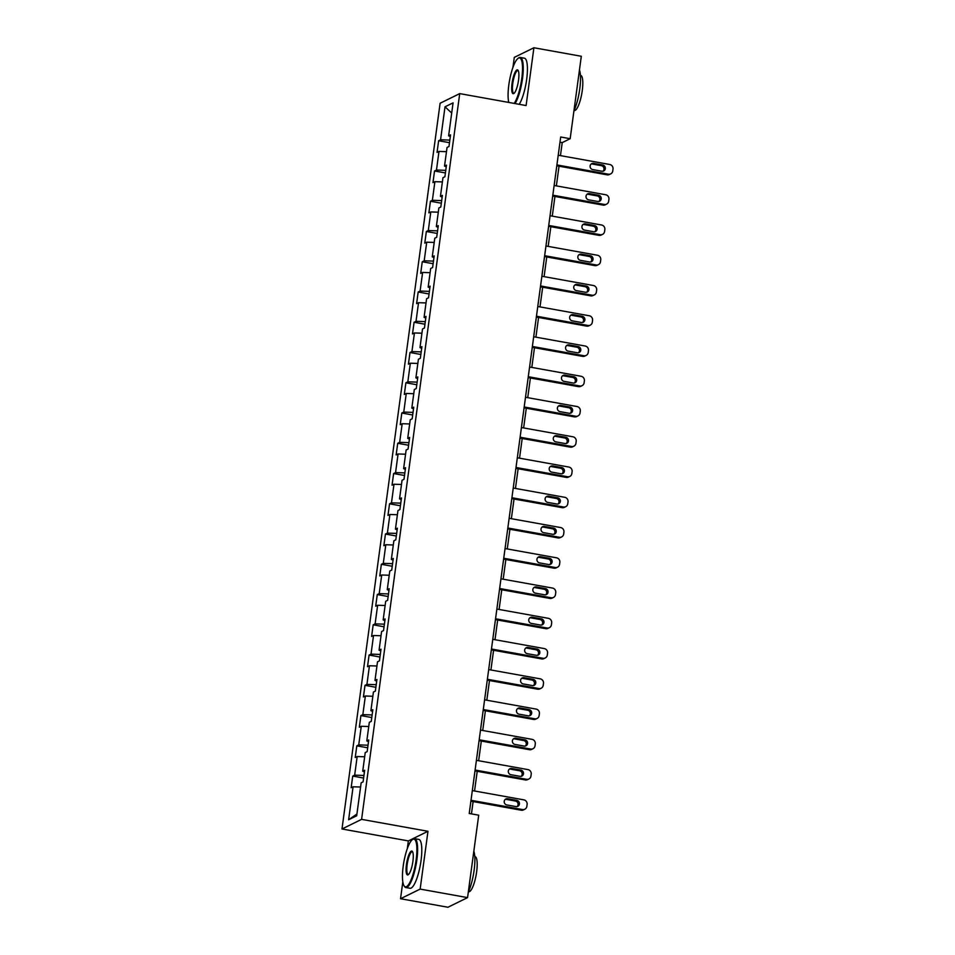 <?xml version="1.0" encoding="UTF-8"?>
<svg xmlns="http://www.w3.org/2000/svg" width="955" height="955" viewBox="0 0 955 955"><rect width="100%" height="100%" fill="white"/><g stroke="black" fill="none" stroke-linecap="round" stroke-linejoin="round"><path stroke-width="1.43" d="M402.819 881.859L400.539 898.727L420.152 889.093L427.971 831.292L408.346 840.925L407.308 848.649M408.346 840.925L341.986 828.988L440.112 103.247L459.725 93.614L361.599 819.354L341.986 828.988M459.725 93.614L526.098 105.551L533.905 47.75L514.291 57.384L512.931 67.435M508.442 100.645L508.215 102.328M400.539 898.727L447.943 907.25L467.556 897.616L478.706 815.188L469.227 813.481L560.692 136.995L570.171 138.702L581.308 56.273L533.905 47.75M445.018 106.805L440.565 139.776L438.632 140.731L437.056 152.37L438.99 151.415L436.471 170.038L434.537 170.981L432.961 182.62L434.895 181.677L432.376 200.287L430.442 201.242L428.879 212.881L430.812 211.926L428.294 230.549L426.36 231.492L424.784 243.131L426.718 242.188L424.199 260.799L422.265 261.754L420.689 273.393L422.623 272.438L420.105 291.06L418.171 292.003L416.607 303.642L418.541 302.699L416.022 321.31L414.088 322.265L412.512 333.904L414.446 332.949L411.927 351.571L409.993 352.514L408.418 364.153L410.352 363.21L407.833 381.821L405.899 382.776L404.323 394.415L406.269 393.46L403.75 412.083L401.816 413.026L400.24 424.665L402.174 423.722L399.656 442.332L397.722 443.287L396.146 454.926L398.08 453.971L395.561 472.594L393.627 473.537L392.051 485.176L393.997 484.233L391.478 502.843L389.545 503.798L387.969 515.437L389.903 514.482L387.384 533.105L385.45 534.048L383.874 545.687L385.808 544.744L383.289 563.355L381.355 564.31L379.78 575.949L381.725 574.994L379.207 593.616L377.273 594.559L375.697 606.198L377.631 605.255L375.112 623.866L373.178 624.821L371.602 636.46L373.536 635.505L371.018 654.127L369.084 655.07L367.508 666.709L369.442 665.766L366.935 684.377L365.001 685.332L363.425 696.971L365.359 696.016L362.84 714.638L360.906 715.582L359.331 727.221L361.265 726.278L358.746 744.888L356.812 745.843L355.236 757.482L357.17 756.527L354.663 775.15L352.717 776.093L351.154 787.732L353.087 786.789L348.623 819.748L356.681 815.797L361.145 782.825L363.079 781.87L364.655 770.231L362.721 771.186L365.24 752.564L367.174 751.621L368.737 739.982L366.804 740.937L369.322 722.314L371.256 721.359L372.832 709.72L370.898 710.675L373.417 692.053L375.351 691.11L376.927 679.471L374.993 680.426L377.512 661.803L379.445 660.848L381.009 649.209L379.075 650.164L381.594 631.542L383.528 630.598L385.104 618.959L383.17 619.914L385.689 601.292L387.623 600.337L389.198 588.698L387.264 589.653L389.783 571.03L391.717 570.087L393.293 558.448L391.347 559.403L393.866 540.781L395.8 539.826L397.376 528.187L395.442 529.142L397.96 510.519L399.894 509.576L401.47 497.937L399.536 498.892L402.055 480.27L403.989 479.315L405.565 467.675L403.619 468.63L406.138 450.008L408.072 449.065L409.647 437.426L407.713 438.381L410.232 419.758L412.166 418.803L413.742 407.164L411.808 408.119L414.327 389.497L416.261 388.554L417.836 376.915L415.891 377.87L418.409 359.247L420.343 358.292L421.919 346.653L419.985 347.608L422.504 328.986L424.438 328.043L426.014 316.403L424.08 317.358L426.599 298.736L428.532 297.781L430.108 286.142L428.162 287.097L430.681 268.474L432.615 267.531L434.191 255.892L432.257 256.847L434.776 238.225L436.71 237.27L438.285 225.631L436.351 226.586L438.87 207.963L440.804 207.02L442.38 195.381L440.446 196.336L442.953 177.714L444.899 176.759L446.463 165.12L444.529 166.075L447.047 147.452L448.981 146.509L450.557 134.87L448.623 135.825L453.076 102.853L445.018 106.805L451.703 113.048M364.416 771.938L362.721 771.186M354.663 775.15L363.951 775.46M357.17 756.527L364.667 756.778M368.511 741.677L366.804 740.937M358.746 744.888L368.033 745.198M361.265 726.278L368.761 726.516M372.605 711.427L370.898 710.675M362.84 714.638L372.128 714.949M365.359 696.016L372.844 696.267M376.7 681.166L374.993 680.426M366.935 684.377L376.222 684.687M369.442 665.766L376.939 666.005M380.782 650.916L379.075 650.164M371.018 654.127L380.305 654.438M373.536 635.505L381.033 635.755M384.877 620.654L383.17 619.914M375.112 623.866L384.399 624.176M377.631 605.255L385.116 605.494M388.971 590.405L387.264 589.653M379.207 593.616L388.494 593.926M381.725 574.994L389.21 575.244M393.054 560.143L391.347 559.403M383.289 563.355L392.577 563.665M385.808 544.744L393.305 544.983M397.149 529.894L395.442 529.142M387.384 533.105L396.671 533.415M389.903 514.482L397.387 514.733M401.243 499.632L399.536 498.892M391.478 502.843L400.766 503.154M393.997 484.233L401.482 484.471M405.326 469.382L403.619 468.63M395.561 472.594L404.848 472.904M398.08 453.971L405.577 454.222M409.42 439.121L407.713 438.381M399.656 442.332L408.943 442.643M402.174 423.722L409.659 423.96M413.515 408.871L411.808 408.119M403.75 412.083L413.038 412.393M406.269 393.46L413.754 393.711M417.598 378.61L415.891 377.87M407.833 381.821L417.12 382.131M410.352 363.21L417.848 363.449M421.692 348.36L419.985 347.608M411.927 351.571L421.215 351.882M414.446 332.949L421.931 333.2M425.787 318.099L424.08 317.358M416.022 321.31L425.309 321.62M418.541 302.699L426.026 302.938M429.869 287.849L428.162 287.097M420.105 291.06L429.404 291.371M422.623 272.438L430.12 272.688M433.964 257.587L432.257 256.847M424.199 260.799L433.486 261.109M426.718 242.188L434.203 242.427M438.058 227.338L436.351 226.586M428.294 230.549L437.581 230.859M430.812 211.926L438.297 212.177M442.141 197.076L440.446 196.336M432.376 200.287L441.676 200.598M434.895 181.677L442.392 181.916M446.236 166.827L444.529 166.075M436.471 170.038L445.758 170.348M438.99 151.415L446.474 151.666M450.33 136.565L448.623 135.825M440.565 139.776L449.853 140.087M420.152 889.093L467.556 897.616M427.971 831.292L361.599 819.354M560.454 155.629L562.22 142.605L570.171 138.702M471.46 813.887L473.119 801.555M474.551 790.991L477.214 771.306M478.646 760.741L481.308 741.044M482.729 730.48L485.391 710.795M486.823 700.23L489.485 680.533M490.918 669.968L493.58 650.283M495 639.719L497.662 620.022M499.095 609.457L501.757 589.772M503.19 579.207L505.852 559.511M507.272 548.946L509.934 529.261M511.367 518.696L514.029 498.999M515.461 488.435L518.123 468.75M519.544 458.185L522.206 438.488M523.638 427.924L526.301 408.239M527.733 397.674L530.395 377.977M531.816 367.412L534.478 347.727M535.91 337.163L538.572 317.466M540.005 306.901L542.667 287.216M544.099 276.652L546.761 256.955M548.182 246.39L550.844 226.705M552.277 216.14L554.939 196.444M556.371 185.879L559.033 166.194M348.623 819.748L356.931 814.018M353.087 786.789L360.572 787.027M559.988 142.211L562.22 142.605M438.632 140.731L449.495 142.689M434.537 170.981L445.412 172.939M430.442 201.242L441.317 203.2M426.36 231.492L437.223 233.45M422.265 261.754L433.14 263.711M418.171 292.003L429.046 293.961M414.088 322.265L424.951 324.223M409.993 352.514L420.869 354.472M405.899 382.776L416.774 384.734M401.816 413.026L412.679 414.983M397.722 443.287L408.597 445.245M393.627 473.537L404.502 475.495M389.545 503.798L400.408 505.756M385.45 534.048L396.325 536.006M381.355 564.31L392.23 566.267M377.273 594.559L388.136 596.517M373.178 624.821L384.053 626.778M369.084 655.07L379.959 657.028M365.001 685.332L375.864 687.29M360.906 715.582L371.782 717.539M356.812 745.843L367.687 747.801M352.717 776.093L363.592 778.05M558.221 155.223L609.744 164.487A3.975 3.796 63.8 0 1 613.014 169.047L612.752 170.993A3.975 3.796 63.8 0 1 608.442 174.192L556.908 164.929M556.789 165.788L607.117 174.837L608.442 174.192M602.689 165.012A3.175 3.032 -116.2 0 1 603.667 170.969A3.175 3.032 -116.2 0 1 601.853 171.22L592.745 169.584A3.175 3.032 -116.2 0 1 591.766 163.627A3.175 3.032 -116.2 0 1 593.58 163.377L602.689 165.012L601.364 165.657A3.175 3.032 -116.2 0 1 602.963 171.208M591.145 164.033A3.175 3.032 -116.2 0 1 592.255 164.021L601.364 165.657M610.711 173.882L609.386 174.526A3.975 3.796 -116.2 0 1 607.117 174.837M514.172 103.403A24.233 5.897 -79.8 0 0 521.764 78.597A24.233 5.897 -79.8 0 0 517.992 58.422A24.233 5.897 -79.8 0 0 508.824 84.959A24.233 5.897 -79.8 0 0 508.8 102.436M517.992 58.422L518.625 57.957A24.83 6.04 100.2 0 1 520.26 57.443A24.83 6.04 100.2 0 1 522.492 78.62A24.83 6.04 100.2 0 1 515.043 103.558M518.529 80.184A12.117 2.949 100.2 0 1 513.945 93.447A12.117 2.949 100.2 0 1 512.059 83.372A12.117 2.949 100.2 0 1 518.099 70.36A12.117 2.949 100.2 0 1 518.529 80.184M518.302 70.754A11.52 2.805 -79.8 0 0 517.897 70.539A11.52 2.805 -79.8 0 0 512.787 83.395A11.52 2.805 -79.8 0 0 513.826 93.22A11.52 2.805 -79.8 0 0 514.268 93.16M579.458 69.99A24.83 6.04 100.2 0 1 579.757 88.922A24.83 6.04 100.2 0 1 573.931 110.864M580.425 75.326L580.652 75.373A17.882 4.345 100.2 0 1 582.264 90.618A17.882 4.345 100.2 0 1 574.325 110.553L574.086 110.517M520.26 57.443L524.426 58.195A24.83 6.04 100.2 0 1 526.659 79.372A24.83 6.04 100.2 0 1 519.21 104.31M416.141 859.81A24.233 5.897 -79.8 0 0 412.369 839.636A24.233 5.897 -79.8 0 0 403.201 866.173A24.233 5.897 -79.8 0 0 404.061 885.822A24.233 5.897 -79.8 0 0 416.141 859.81M412.369 839.636L413.002 839.17A24.83 6.04 100.2 0 1 414.637 838.657A24.83 6.04 100.2 0 1 416.869 859.834A24.83 6.04 100.2 0 1 405.839 887.529A24.83 6.04 100.2 0 1 404.49 886.479L404.061 885.822M412.906 861.398A12.117 2.949 100.2 0 1 408.322 874.673A12.117 2.949 100.2 0 1 406.436 864.585A12.117 2.949 100.2 0 1 412.476 851.574A12.117 2.949 100.2 0 1 412.906 861.398M412.679 851.967A11.52 2.805 -79.8 0 0 412.274 851.753A11.52 2.805 -79.8 0 0 407.164 864.609A11.52 2.805 -79.8 0 0 408.203 874.434A11.52 2.805 -79.8 0 0 408.645 874.374M473.835 851.203A24.83 6.04 100.2 0 1 474.134 870.136A24.83 6.04 100.2 0 1 468.308 892.077M474.79 856.54L475.029 856.587A17.882 4.345 100.2 0 1 476.64 871.831A17.882 4.345 100.2 0 1 468.702 891.767L468.463 891.731M414.637 838.657L418.803 839.409A24.83 6.04 100.2 0 1 421.036 860.586A24.83 6.04 100.2 0 1 410.017 888.281L405.839 887.529M554.127 185.485L605.661 194.748A3.975 3.796 63.8 0 1 608.932 199.309L608.669 201.242A3.975 3.796 63.8 0 1 604.348 204.442L552.826 195.178M552.706 196.05L603.023 205.098L604.348 204.442M598.594 195.262A3.175 3.032 -116.2 0 1 599.573 201.219A3.175 3.032 -116.2 0 1 597.758 201.469L588.65 199.834A3.175 3.032 -116.2 0 1 587.671 193.877A3.175 3.032 -116.2 0 1 589.498 193.626L598.594 195.262L597.269 195.918A3.175 3.032 -116.2 0 1 598.869 201.457M587.05 194.295A3.175 3.032 -116.2 0 1 588.173 194.283L597.269 195.918M606.628 204.131L605.303 204.788A3.975 3.796 -116.2 0 1 603.023 205.098M550.044 215.735L601.566 224.998A3.975 3.796 63.8 0 1 604.837 229.558L604.575 231.504A3.975 3.796 63.8 0 1 600.253 234.703L548.731 225.44M548.612 226.299L598.928 235.348L600.253 234.703M594.499 225.523A3.175 3.032 -116.2 0 1 595.49 231.48A3.175 3.032 -116.2 0 1 593.664 231.731L584.567 230.095A3.175 3.032 -116.2 0 1 583.577 224.138A3.175 3.032 -116.2 0 1 585.403 223.888L594.499 225.523L593.174 226.168A3.175 3.032 -116.2 0 1 594.786 231.719M582.956 224.544A3.175 3.032 -116.2 0 1 584.078 224.532L593.174 226.168M602.533 234.393L601.208 235.037A3.975 3.796 -116.2 0 1 598.928 235.348M545.95 245.996L597.472 255.26A3.975 3.796 63.8 0 1 600.743 259.82L600.48 261.754A3.975 3.796 63.8 0 1 596.171 264.953L544.637 255.689M544.517 256.561L594.846 265.609L596.171 264.953M590.417 255.773A3.175 3.032 -116.2 0 1 591.396 261.73A3.175 3.032 -116.2 0 1 589.581 261.98L580.473 260.345A3.175 3.032 -116.2 0 1 579.494 254.388A3.175 3.032 -116.2 0 1 581.308 254.137L590.417 255.773L589.092 256.429A3.175 3.032 -116.2 0 1 590.691 261.968M578.873 254.806A3.175 3.032 -116.2 0 1 579.983 254.794L589.092 256.429M598.439 264.642L597.114 265.299A3.975 3.796 -116.2 0 1 594.846 265.609M541.855 276.246L593.389 285.509A3.975 3.796 63.8 0 1 596.66 290.069L596.398 292.015A3.975 3.796 63.8 0 1 592.076 295.214L540.554 285.951M540.435 286.81L590.751 295.859L592.076 295.214M586.322 286.034A3.175 3.032 -116.2 0 1 587.301 291.991A3.175 3.032 -116.2 0 1 585.487 292.242L576.378 290.607A3.175 3.032 -116.2 0 1 575.399 284.65A3.175 3.032 -116.2 0 1 577.226 284.399L586.322 286.034L584.997 286.679A3.175 3.032 -116.2 0 1 586.597 292.23M574.779 285.056A3.175 3.032 -116.2 0 1 575.901 285.044L584.997 286.679M594.356 294.904L593.031 295.549A3.975 3.796 -116.2 0 1 590.751 295.859M537.772 306.507L589.295 315.771A3.975 3.796 63.8 0 1 592.566 320.331L592.303 322.265A3.975 3.796 63.8 0 1 587.982 325.464L536.459 316.201M536.34 317.072L586.657 326.121L587.982 325.464M582.228 316.284A3.175 3.032 -116.2 0 1 583.219 322.241A3.175 3.032 -116.2 0 1 581.392 322.492L572.296 320.856A3.175 3.032 -116.2 0 1 571.305 314.899A3.175 3.032 -116.2 0 1 573.131 314.649L582.228 316.284L580.903 316.941A3.175 3.032 -116.2 0 1 582.514 322.48M570.684 315.317A3.175 3.032 -116.2 0 1 571.806 315.305L580.903 316.941M590.262 325.154L588.937 325.81A3.975 3.796 -116.2 0 1 586.657 326.121M533.678 336.757L585.2 346.02A3.975 3.796 63.8 0 1 588.471 350.581L588.208 352.526A3.975 3.796 63.8 0 1 583.899 355.726L532.365 346.462M532.245 347.322L582.574 356.37L583.899 355.726M578.145 346.546A3.175 3.032 -116.2 0 1 579.124 352.502A3.175 3.032 -116.2 0 1 577.298 352.753L568.201 351.118A3.175 3.032 -116.2 0 1 567.222 345.161A3.175 3.032 -116.2 0 1 569.037 344.91L578.145 346.546L576.82 347.19A3.175 3.032 -116.2 0 1 578.42 352.741M566.601 345.567A3.175 3.032 -116.2 0 1 567.712 345.555L576.82 347.19M586.167 355.415L584.842 356.06A3.975 3.796 -116.2 0 1 582.574 356.37M529.583 367.018L581.118 376.282A3.975 3.796 63.8 0 1 584.376 380.842L584.126 382.776A3.975 3.796 63.8 0 1 579.804 385.975L528.282 376.712M528.163 377.583L578.479 386.632L579.804 385.975M574.051 376.795A3.175 3.032 -116.2 0 1 575.029 382.752A3.175 3.032 -116.2 0 1 573.215 383.003L564.107 381.367A3.175 3.032 -116.2 0 1 563.128 375.411A3.175 3.032 -116.2 0 1 564.954 375.16L574.051 376.795L572.725 377.452A3.175 3.032 -116.2 0 1 574.325 382.991M562.507 375.828A3.175 3.032 -116.2 0 1 563.629 375.816L572.725 377.452M582.084 385.665L580.759 386.321A3.975 3.796 -116.2 0 1 578.479 386.632M525.501 397.268L577.023 406.532A3.975 3.796 63.8 0 1 580.294 411.092L580.031 413.038A3.975 3.796 63.8 0 1 575.71 416.237L524.188 406.973M524.068 407.833L574.385 416.881L575.71 416.237M569.956 407.057A3.175 3.032 -116.2 0 1 570.947 413.014A3.175 3.032 -116.2 0 1 569.12 413.264L560.024 411.629A3.175 3.032 -116.2 0 1 559.033 405.672A3.175 3.032 -116.2 0 1 560.86 405.421L569.956 407.057L568.631 407.701A3.175 3.032 -116.2 0 1 570.242 413.252M558.412 406.078A3.175 3.032 -116.2 0 1 559.535 406.066L568.631 407.701M577.99 415.926L576.665 416.571A3.975 3.796 -116.2 0 1 574.385 416.881M521.406 427.53L572.928 436.793A3.975 3.796 63.8 0 1 576.199 441.353L575.937 443.287A3.975 3.796 63.8 0 1 571.627 446.486L520.093 437.223M519.974 438.094L570.302 447.143L571.627 446.486M565.873 437.306A3.175 3.032 -116.2 0 1 566.852 443.263A3.175 3.032 -116.2 0 1 565.026 443.514L555.929 441.879A3.175 3.032 -116.2 0 1 554.951 435.922A3.175 3.032 -116.2 0 1 556.765 435.671L565.873 437.306L564.548 437.963A3.175 3.032 -116.2 0 1 566.148 443.502M554.33 436.339A3.175 3.032 -116.2 0 1 555.44 436.328L564.548 437.963M573.895 446.176L572.57 446.833A3.975 3.796 -116.2 0 1 570.302 447.143M517.312 457.779L568.846 467.043A3.975 3.796 63.8 0 1 572.105 471.603L571.842 473.549A3.975 3.796 63.8 0 1 567.533 476.748L516.01 467.484M515.891 468.344L566.208 477.393L567.533 476.748M561.779 467.568A3.175 3.032 -116.2 0 1 562.758 473.525A3.175 3.032 -116.2 0 1 560.943 473.776L551.835 472.14A3.175 3.032 -116.2 0 1 550.856 466.183A3.175 3.032 -116.2 0 1 552.682 465.933L561.779 467.568L560.454 468.213A3.175 3.032 -116.2 0 1 562.053 473.764M550.235 466.589A3.175 3.032 -116.2 0 1 551.357 466.577L560.454 468.213M569.813 476.438L568.476 477.082A3.975 3.796 -116.2 0 1 566.208 477.393M513.229 488.041L564.751 497.304A3.975 3.796 63.8 0 1 568.022 501.864L567.759 503.798A3.975 3.796 63.8 0 1 563.438 506.998L511.916 497.734M511.796 498.606L562.113 507.654L563.438 506.998M557.684 497.818A3.175 3.032 -116.2 0 1 558.675 503.774A3.175 3.032 -116.2 0 1 556.849 504.025L547.752 502.39A3.175 3.032 -116.2 0 1 546.761 496.433A3.175 3.032 -116.2 0 1 548.588 496.182L557.684 497.818L556.359 498.474A3.175 3.032 -116.2 0 1 557.971 504.013M546.141 496.851A3.175 3.032 -116.2 0 1 547.263 496.839L556.359 498.474M565.718 506.687L564.393 507.344A3.975 3.796 -116.2 0 1 562.113 507.654M509.134 518.29L560.657 527.554A3.975 3.796 63.8 0 1 563.928 532.114L563.665 534.06A3.975 3.796 63.8 0 1 559.355 537.259L507.821 527.996M507.702 528.855L558.018 537.904L559.355 537.259M553.602 528.079A3.175 3.032 -116.2 0 1 554.58 534.036A3.175 3.032 -116.2 0 1 552.754 534.287L543.658 532.651A3.175 3.032 -116.2 0 1 542.679 526.694A3.175 3.032 -116.2 0 1 544.493 526.444L553.602 528.079L552.277 528.724A3.175 3.032 -116.2 0 1 553.876 534.275M542.058 527.1A3.175 3.032 -116.2 0 1 543.168 527.088L552.277 528.724M561.624 536.949L560.299 537.593A3.975 3.796 -116.2 0 1 558.018 537.904M505.04 548.552L556.574 557.816A3.975 3.796 63.8 0 1 559.833 562.376L559.57 564.31A3.975 3.796 63.8 0 1 555.261 567.509L503.739 558.245M503.619 559.117L553.936 568.165L555.261 567.509M549.507 558.329A3.175 3.032 -116.2 0 1 550.486 564.286A3.175 3.032 -116.2 0 1 548.671 564.536L539.563 562.901A3.175 3.032 -116.2 0 1 538.584 556.944A3.175 3.032 -116.2 0 1 540.411 556.693L549.507 558.329L548.182 558.985A3.175 3.032 -116.2 0 1 549.782 564.524M537.963 557.362A3.175 3.032 -116.2 0 1 539.086 557.35L548.182 558.985M557.529 567.198L556.204 567.855A3.975 3.796 -116.2 0 1 553.936 568.165M500.957 578.802L552.479 588.065A3.975 3.796 63.8 0 1 555.75 592.625L555.488 594.571A3.975 3.796 63.8 0 1 551.166 597.77L499.644 588.507M499.525 589.366L549.841 598.415L551.166 597.77M545.412 588.59A3.175 3.032 -116.2 0 1 546.403 594.547A3.175 3.032 -116.2 0 1 544.577 594.798L535.48 593.162A3.175 3.032 -116.2 0 1 534.49 587.206A3.175 3.032 -116.2 0 1 536.316 586.955L545.412 588.59L544.087 589.235A3.175 3.032 -116.2 0 1 545.699 594.786M533.869 587.612A3.175 3.032 -116.2 0 1 534.991 587.6L544.087 589.235M553.446 597.46L552.121 598.105A3.975 3.796 -116.2 0 1 549.841 598.415M496.863 609.063L548.385 618.327A3.975 3.796 63.8 0 1 551.656 622.887L551.393 624.821A3.975 3.796 63.8 0 1 547.072 628.02L495.55 618.756M495.43 619.628L545.747 628.677L547.072 628.02M541.33 618.84A3.175 3.032 -116.2 0 1 542.309 624.797A3.175 3.032 -116.2 0 1 540.482 625.048L531.386 623.412A3.175 3.032 -116.2 0 1 530.407 617.455A3.175 3.032 -116.2 0 1 532.221 617.205L541.33 618.84L540.005 619.497A3.175 3.032 -116.2 0 1 541.604 625.036M529.786 617.873A3.175 3.032 -116.2 0 1 530.896 617.861L540.005 619.497M549.352 627.71L548.027 628.366A3.975 3.796 -116.2 0 1 545.747 628.677M492.768 639.313L544.302 648.576A3.975 3.796 63.8 0 1 547.561 653.136L547.299 655.082A3.975 3.796 63.8 0 1 542.989 658.282L491.455 649.006M491.348 649.878L541.664 658.926L542.989 658.282M537.235 649.102A3.175 3.032 -116.2 0 1 538.214 655.058A3.175 3.032 -116.2 0 1 536.4 655.309L527.291 653.674A3.175 3.032 -116.2 0 1 526.312 647.717A3.175 3.032 -116.2 0 1 528.139 647.466L537.235 649.102L535.91 649.746A3.175 3.032 -116.2 0 1 537.51 655.297M525.692 648.123A3.175 3.032 -116.2 0 1 526.802 648.111L535.91 649.746M545.257 657.959L543.932 658.616A3.975 3.796 -116.2 0 1 541.664 658.926M488.685 669.574L540.208 678.838A3.975 3.796 63.8 0 1 543.479 683.398L543.216 685.332A3.975 3.796 63.8 0 1 538.895 688.531L487.372 679.268M487.253 680.139L537.57 689.188L538.895 688.531M533.141 679.351A3.175 3.032 -116.2 0 1 534.132 685.308A3.175 3.032 -116.2 0 1 532.305 685.559L523.209 683.923A3.175 3.032 -116.2 0 1 522.218 677.966A3.175 3.032 -116.2 0 1 524.044 677.716L533.141 679.351L531.816 680.008A3.175 3.032 -116.2 0 1 533.427 685.547M521.597 678.384A3.175 3.032 -116.2 0 1 522.719 678.372L531.816 680.008M541.175 688.221L539.85 688.877A3.975 3.796 -116.2 0 1 537.57 689.188M484.591 699.824L536.113 709.088A3.975 3.796 63.8 0 1 539.384 713.648L539.121 715.593A3.975 3.796 63.8 0 1 534.8 718.793L483.278 709.517M483.158 710.389L533.475 719.437L534.8 718.793M529.058 709.613A3.175 3.032 -116.2 0 1 530.037 715.57A3.175 3.032 -116.2 0 1 528.211 715.82L519.114 714.185A3.175 3.032 -116.2 0 1 518.135 708.228A3.175 3.032 -116.2 0 1 519.95 707.977L529.058 709.613L527.733 710.257A3.175 3.032 -116.2 0 1 529.333 715.808M517.514 708.634A3.175 3.032 -116.2 0 1 518.625 708.622L527.733 710.257M537.08 718.47L535.755 719.127A3.975 3.796 -116.2 0 1 533.475 719.437M480.496 730.086L532.031 739.349A3.975 3.796 63.8 0 1 535.289 743.909L535.027 745.843A3.975 3.796 63.8 0 1 530.717 749.042L479.183 739.779M479.076 740.65L529.392 749.699L530.717 749.042M524.964 739.862A3.175 3.032 -116.2 0 1 525.942 745.819A3.175 3.032 -116.2 0 1 524.128 746.07L515.02 744.434A3.175 3.032 -116.2 0 1 514.041 738.478A3.175 3.032 -116.2 0 1 515.855 738.227L524.964 739.862L523.638 740.519A3.175 3.032 -116.2 0 1 525.238 746.058M513.42 738.895A3.175 3.032 -116.2 0 1 514.53 738.884L523.638 740.519M532.986 748.732L531.66 749.389A3.975 3.796 -116.2 0 1 529.392 749.699M476.414 760.335L527.936 769.599A3.975 3.796 63.8 0 1 531.207 774.159L530.944 776.105A3.975 3.796 63.8 0 1 526.623 779.304L475.101 770.028M474.981 770.9L525.298 779.949L526.623 779.304M520.869 770.124A3.175 3.032 -116.2 0 1 521.86 776.081A3.175 3.032 -116.2 0 1 520.033 776.331L510.937 774.696A3.175 3.032 -116.2 0 1 509.946 768.739A3.175 3.032 -116.2 0 1 511.773 768.489L520.869 770.124L519.544 770.769A3.175 3.032 -116.2 0 1 521.144 776.32M509.325 769.145A3.175 3.032 -116.2 0 1 510.448 769.133L519.544 770.769M528.903 778.982L527.578 779.638A3.975 3.796 -116.2 0 1 525.298 779.949M472.319 790.597L523.841 799.86A3.975 3.796 63.8 0 1 527.112 804.42L526.85 806.354A3.975 3.796 63.8 0 1 522.528 809.553L471.006 800.29M470.887 801.161L521.203 810.21L522.528 809.553M516.786 800.374A3.175 3.032 -116.2 0 1 517.765 806.33A3.175 3.032 -116.2 0 1 515.939 806.581L506.842 804.946A3.175 3.032 -116.2 0 1 505.864 798.989A3.175 3.032 -116.2 0 1 507.678 798.738L516.786 800.374L515.461 801.03A3.175 3.032 -116.2 0 1 517.061 806.569M505.243 799.407A3.175 3.032 -116.2 0 1 506.353 799.395L515.461 801.03M524.808 809.243L523.483 809.9A3.975 3.796 -116.2 0 1 521.203 810.21M593.58 163.377L592.255 164.021M589.498 193.626L588.173 194.283M585.403 223.888L584.078 224.532M581.308 254.137L579.983 254.794M577.226 284.399L575.901 285.044M573.131 314.649L571.806 315.305M569.037 344.91L567.712 345.555M564.954 375.16L563.629 375.816M560.86 405.421L559.535 406.066M556.765 435.671L555.44 436.328M552.682 465.933L551.357 466.577M548.588 496.182L547.263 496.839M544.493 526.444L543.168 527.088M540.411 556.693L539.086 557.35M536.316 586.955L534.991 587.6M532.221 617.205L530.896 617.861M528.139 647.466L526.802 648.111M524.044 677.716L522.719 678.372M519.95 707.977L518.625 708.622M515.855 738.227L514.53 738.884M511.773 768.489L510.448 769.133M507.678 798.738L506.353 799.395"/></g></svg>
